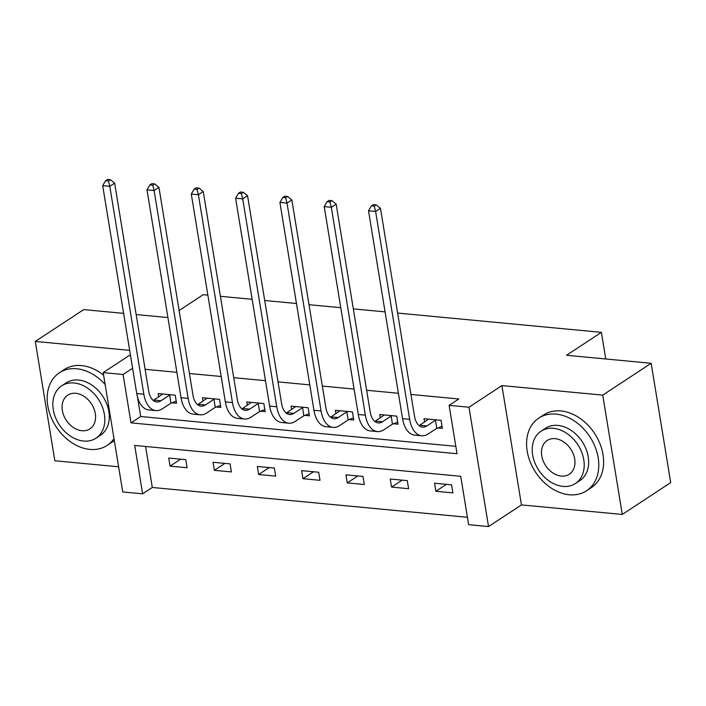 <?xml version="1.0" encoding="UTF-8"?>
<svg xmlns="http://www.w3.org/2000/svg" width="706" height="706" viewBox="0 0 706 706"><rect width="100%" height="100%" fill="white"/><g stroke="black" fill="none" stroke-linecap="round" stroke-linejoin="round"><path stroke-width="1.06" d="M142.612 493.829L122.738 491.95L103.191 372.618L123.073 374.498L130.998 422.876L457.029 453.729L449.104 405.35L468.987 407.23L488.526 526.561L468.652 524.682L460.727 476.303L134.696 445.451L142.612 493.829L152.302 487.467L467.434 517.286M123.612 313.367L83.723 309.59L35.3 341.43L54.839 460.762L118.617 466.798M397.619 313.067L601.388 332.349L566.53 355.277L651.161 363.281L670.7 482.613L622.277 514.453L602.739 395.122L501.913 385.582L468.987 407.23M501.913 385.582L521.46 504.914L622.277 514.453M521.46 504.914L488.526 526.561M651.161 363.281L602.739 395.122M179.112 310.525L203.222 294.676L207.855 295.117M220.404 296.299L252.157 299.309M264.706 300.491L296.467 303.501M309.007 304.683L340.769 307.692M353.318 308.875L385.07 311.884M605.748 358.983L601.388 332.349M145.586 446.483L152.302 487.467M451.602 484.828L434.561 483.213L435.884 491.279L452.917 492.885L451.602 484.828M407.291 480.636L390.259 479.021L391.574 487.087L408.615 488.693L407.291 480.636M362.99 476.444L345.949 474.829L347.273 482.895L364.314 484.501L362.99 476.444M318.688 472.252L301.647 470.637L302.971 478.703L320.003 480.309L318.688 472.252M274.387 468.06L257.346 466.445L258.661 474.511L275.702 476.118L274.387 468.06M230.077 463.868L213.035 462.253L214.359 470.32L231.4 471.926L230.077 463.868M185.775 459.677L168.734 458.062L170.058 466.128L187.099 467.734L185.775 459.677M449.104 405.35L458.794 398.978L410.945 394.451M398.396 393.268L366.643 390.259M354.094 389.077L322.342 386.067M309.793 384.885L278.032 381.875M265.482 380.693L233.73 377.684M221.181 376.501L189.429 373.492M176.879 372.309L145.118 369.3M137.494 397.046L140.679 416.514L455.82 446.324M437.746 427.951L442.353 428.383L441.038 420.317L423.997 418.711L424.553 422.082M393.445 423.759L398.052 424.191L396.737 416.125L379.696 414.519L380.243 417.89M349.135 419.567L353.75 419.999L352.426 411.933L335.385 410.327L335.941 413.698M304.833 415.375L309.449 415.808L308.125 407.741L291.084 406.135L291.64 409.506M260.532 411.183L265.138 411.616L263.823 403.55L246.782 401.943L247.329 405.315M216.23 406.991L220.837 407.424L219.513 399.358L202.472 397.752L203.028 401.123M171.92 402.799L176.535 403.232L175.212 395.166L158.17 393.56L158.726 396.931M129.666 350.361L35.3 341.43M130.381 354.739L103.191 372.618M132.596 368.241L123.073 374.498M136.152 314.549L167.913 317.559M140.679 416.514L130.998 422.876M446.439 484.334L435.884 491.279M402.129 480.142L391.574 487.087M357.827 475.95L347.273 482.895M313.526 471.758L302.971 478.703M269.215 467.566L258.661 474.511M224.914 463.374L214.359 470.32M180.612 459.182L170.058 466.128M428.604 419.143L419.726 425.25A17.394 9.946 -84.6 0 1 419.108 425.621M435.461 420.246L426.83 425.921A17.394 9.946 -84.6 0 1 422.55 427.112A17.394 9.946 -84.6 0 1 414.501 416.169L380.463 208.296L375.618 211.482L409.656 419.346A26.087 14.923 95.4 0 0 421.729 435.77A26.087 14.923 95.4 0 0 428.145 433.987L436.776 428.313L435.461 420.246L436.423 419.885M442.018 426.336L436.776 428.313M374.259 206.134L376.192 204.855L373.35 204.59L371.418 205.861L374.259 206.134L375.618 211.482L368.523 210.812L402.561 418.676A26.087 14.923 95.4 0 0 414.634 435.099L421.729 435.77M368.523 210.812L371.418 205.861M376.192 204.855L380.463 208.296M569.274 494.756A43.472 32.414 -123.3 0 0 586.562 490.767A43.472 32.414 -123.3 0 0 595.14 446.951A43.472 32.414 -123.3 0 0 556.072 414.122A43.472 32.414 -123.3 0 0 538.793 418.111A43.472 32.414 -123.3 0 0 530.215 461.936A43.472 32.414 -123.3 0 0 569.274 494.756M586.562 490.767L591.399 487.581A43.472 32.414 -123.3 0 0 599.976 443.765A43.472 32.414 -123.3 0 0 560.917 410.945A43.472 32.414 -123.3 0 0 543.638 414.934L538.793 418.111M541.025 431.216L545.482 428.286A31.302 23.333 56.7 0 1 557.925 425.418A31.302 23.333 56.7 0 1 586.051 449.042A31.302 23.333 56.7 0 1 579.873 480.592L575.416 483.522A31.302 23.333 -123.3 0 0 581.594 451.972A31.302 23.333 -123.3 0 0 553.469 428.339A31.302 23.333 -123.3 0 0 541.025 431.216A31.302 23.333 -123.3 0 0 534.848 462.765A31.302 23.333 -123.3 0 0 562.973 486.399A31.302 23.333 -123.3 0 0 575.416 483.522M555.154 438.664A20.174 15.038 -123.3 0 0 547.141 440.518A20.174 15.038 -123.3 0 0 543.161 460.85A20.174 15.038 -123.3 0 0 561.288 476.073A20.174 15.038 -123.3 0 0 569.301 474.229A20.174 15.038 -123.3 0 0 573.281 453.896A20.174 15.038 -123.3 0 0 555.154 438.664M105.132 384.479A43.472 32.414 -123.3 0 0 76.68 368.761A43.472 32.414 -123.3 0 0 59.401 372.759A43.472 32.414 -123.3 0 0 50.814 416.575A43.472 32.414 -123.3 0 0 89.883 449.395A43.472 32.414 -123.3 0 0 107.162 445.407A43.472 32.414 -123.3 0 0 114.01 438.655M107.162 445.407L112.007 442.221A43.472 32.414 -123.3 0 0 114.31 440.509M103.623 375.23A43.472 32.414 -123.3 0 0 81.517 365.584A43.472 32.414 -123.3 0 0 64.237 369.573L59.401 372.759M61.625 385.855L66.082 382.926A31.302 23.333 56.7 0 1 78.525 380.057A31.302 23.333 56.7 0 1 106.65 403.682A31.302 23.333 56.7 0 1 100.473 435.24L96.025 438.161A31.302 23.333 -123.3 0 0 102.202 406.612A31.302 23.333 -123.3 0 0 74.068 382.987A31.302 23.333 -123.3 0 0 61.625 385.855A31.302 23.333 -123.3 0 0 55.456 417.405A31.302 23.333 -123.3 0 0 83.582 441.038A31.302 23.333 -123.3 0 0 96.025 438.161M75.763 393.304A20.174 15.038 -123.3 0 0 67.741 395.157A20.174 15.038 -123.3 0 0 63.761 415.49A20.174 15.038 -123.3 0 0 81.887 430.713A20.174 15.038 -123.3 0 0 89.909 428.869A20.174 15.038 -123.3 0 0 93.889 408.536A20.174 15.038 -123.3 0 0 75.763 393.304M384.302 414.951L375.424 421.058A17.394 9.946 -84.6 0 1 374.807 421.429M391.15 416.055L382.52 421.729A17.394 9.946 -84.6 0 1 378.248 422.92A17.394 9.946 -84.6 0 1 370.2 411.977L336.162 204.105L331.317 207.29L365.355 415.154A26.087 14.923 95.4 0 0 377.428 431.578A26.087 14.923 95.4 0 0 383.843 429.795L392.474 424.121L391.15 416.055L392.121 415.693M397.716 422.144L392.474 424.121M329.949 201.942L331.891 200.663L329.049 200.398L327.116 201.669L329.949 201.942L331.317 207.29L324.213 206.62L358.26 414.484A26.087 14.923 95.4 0 0 370.323 430.907L377.428 431.578M324.213 206.62L327.116 201.669M331.891 200.663L336.162 204.105M340.001 410.76L331.123 416.867A17.394 9.946 -84.6 0 1 330.496 417.237M346.849 411.863L338.218 417.537A17.394 9.946 -84.6 0 1 333.938 418.729A17.394 9.946 -84.6 0 1 325.89 407.786L291.852 199.913L287.015 203.099L321.053 410.963A26.087 14.923 95.4 0 0 333.117 427.386A26.087 14.923 95.4 0 0 339.542 425.603L348.173 419.929L346.849 411.863L347.82 411.501M353.415 417.952L348.173 419.929M285.648 197.751L287.58 196.471L284.747 196.206L282.806 197.477L285.648 197.751L287.015 203.099L279.911 202.428L313.949 410.292A26.087 14.923 95.4 0 0 326.022 426.715L333.117 427.386M279.911 202.428L282.806 197.477M287.58 196.471L291.852 199.913M295.69 406.568L286.812 412.675A17.394 9.946 -84.6 0 1 286.195 413.045M302.547 407.671L293.917 413.345A17.394 9.946 -84.6 0 1 289.636 414.537A17.394 9.946 -84.6 0 1 281.588 403.594L247.55 195.721L242.705 198.907L276.743 406.771A26.087 14.923 95.4 0 0 288.816 423.194A26.087 14.923 95.4 0 0 295.232 421.411L303.862 415.737L302.547 407.671L303.518 407.309M309.104 413.76L303.862 415.737M241.346 193.559L243.279 192.279L240.437 192.014L238.504 193.285L241.346 193.559L242.705 198.907L235.61 198.236L269.648 406.1A26.087 14.923 95.4 0 0 281.72 422.523L288.816 423.194M235.61 198.236L238.504 193.285M243.279 192.279L247.55 195.721M251.389 402.376L242.511 408.483A17.394 9.946 -84.6 0 1 241.893 408.853M258.246 403.479L249.606 409.153A17.394 9.946 -84.6 0 1 245.335 410.345A17.394 9.946 -84.6 0 1 237.287 399.402L203.249 191.529L198.404 194.715L232.442 402.579A26.087 14.923 95.4 0 0 244.514 419.002A26.087 14.923 95.4 0 0 250.93 417.22L259.561 411.545L258.246 403.479L259.208 403.117M264.803 409.568L259.561 411.545M197.036 189.367L198.977 188.087L196.136 187.822L194.203 189.093L197.036 189.367L198.404 194.715L191.3 194.044L225.346 401.908A26.087 14.923 95.4 0 0 237.41 418.331L244.514 419.002M191.3 194.044L194.203 189.093M198.977 188.087L203.249 191.529M207.087 398.184L198.209 404.291A17.394 9.946 -84.6 0 1 197.583 404.662M213.936 399.287L205.305 404.962A17.394 9.946 -84.6 0 1 201.025 406.153A17.394 9.946 -84.6 0 1 192.985 395.21L158.938 187.337L154.102 190.523L188.14 398.387A26.087 14.923 95.4 0 0 200.204 414.81A26.087 14.923 95.4 0 0 206.629 413.028L215.259 407.353L213.936 399.287L214.906 398.925M220.501 405.376L215.259 407.353M152.734 185.175L154.676 183.895L151.834 183.631L149.893 184.901L152.734 185.175L154.102 190.523L146.998 189.852L181.036 397.716A26.087 14.923 95.4 0 0 193.109 414.14L200.204 414.81M146.998 189.852L149.893 184.901M154.676 183.895L158.938 187.337M162.777 393.992L153.899 400.099A17.394 9.946 -84.6 0 1 153.281 400.47M169.634 395.095L161.003 400.77A17.394 9.946 -84.6 0 1 156.723 401.961A17.394 9.946 -84.6 0 1 148.675 391.009L114.637 183.145L109.792 186.331L143.839 394.195A26.087 14.923 95.4 0 0 155.902 410.618A26.087 14.923 95.4 0 0 162.318 408.836L170.958 403.161L169.634 395.095L170.605 394.733M176.2 401.185L170.958 403.161M108.433 180.983L110.365 179.703L107.524 179.439L105.591 180.71L108.433 180.983L109.792 186.331L102.697 185.66L136.735 393.524A26.087 14.923 95.4 0 0 148.807 409.939L155.902 410.618M102.697 185.66L105.591 180.71M110.365 179.703L114.637 183.145M426.83 425.921L419.726 425.25M409.656 419.346L402.561 418.676M382.52 421.729L375.424 421.058M365.355 415.154L358.26 414.484M338.218 417.537L331.123 416.867M321.053 410.963L313.949 410.292M293.917 413.345L286.812 412.675M276.743 406.771L269.648 406.1M249.606 409.153L242.511 408.483M232.442 402.579L225.346 401.908M205.305 404.962L198.209 404.291M188.14 398.387L181.036 397.716M161.003 400.77L153.899 400.099M143.839 394.195L136.735 393.524"/></g></svg>
